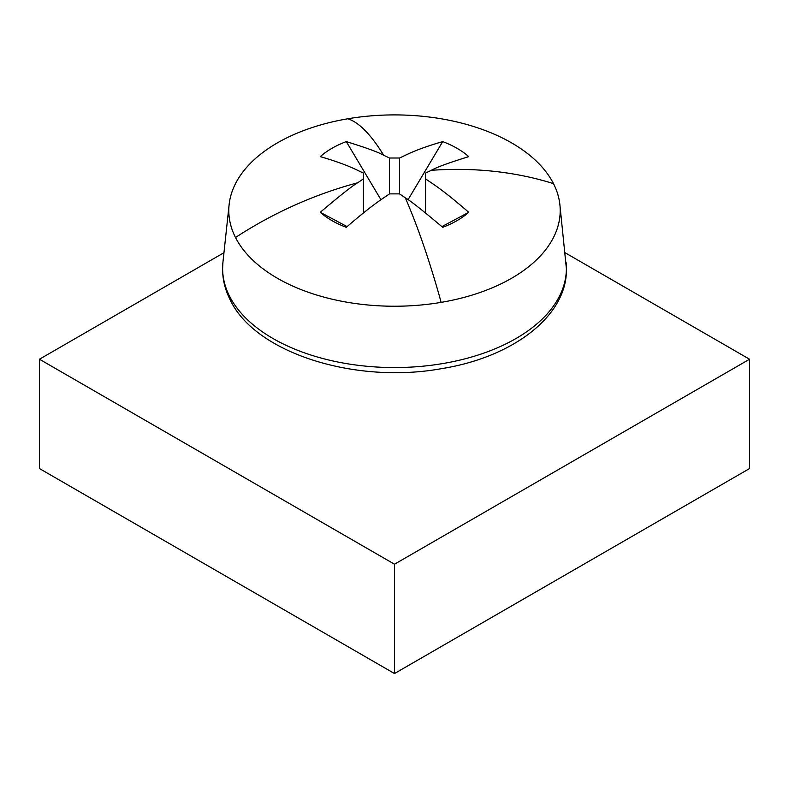 <?xml version="1.0" encoding="UTF-8"?>
<svg xmlns="http://www.w3.org/2000/svg" width="789" height="789" viewBox="0 0 789 789"><rect width="100%" height="100%" fill="white"/><g stroke="black" fill="none" stroke-linecap="round" stroke-linejoin="round"><path stroke-width="1.18" d="M394.5 564.214L749.55 359.232L749.55 468.558L394.5 673.54L394.5 564.214L39.45 359.232L223.958 252.707M39.45 359.232L39.45 468.558L394.5 673.54M749.55 359.232L565.042 252.707M553.493 183.64A165.7 95.666 180 0 1 559.884 204.657A165.7 95.666 180 0 1 441.15 302.365A165.7 95.666 180 0 1 235.507 237.509A165.7 95.666 180 0 1 229.116 204.657A165.7 95.666 180 0 1 347.85 118.774A165.7 95.666 180 0 1 553.493 183.64A334.743 262.264 -26.9 0 0 431.346 170.306L425.557 173.047L425.557 212.902M441.899 226.621L468.735 212.29C439.917 187.368 431.494 183.216 425.557 178.847M468.735 212.29A88.506 51.098 180 0 1 457.087 220.595A88.506 51.098 180 0 1 442.698 227.321C422.874 210.555 410.408 200.722 405.309 197.822A334.743 76.947 80.4 0 1 441.15 302.365M399.52 193.877L389.48 193.877C383.543 198.246 375.12 202.398 346.302 227.321A88.506 51.098 180 0 1 331.913 220.595A88.506 51.098 180 0 1 320.265 212.29C340.029 195.573 352.496 185.731 357.654 182.782L363.443 178.847L363.443 173.047C357.506 170.572 349.083 164.99 320.265 156.636A88.506 51.098 180 0 1 346.302 141.606C366.126 147.74 378.592 152.287 383.691 155.265L389.48 158.017L399.52 158.017L399.52 193.877L405.309 197.822M399.52 158.017C405.438 155.541 413.771 149.999 442.698 141.606A88.506 51.098 180 0 1 468.735 156.636C448.971 162.741 436.504 167.298 431.346 170.306M347.101 226.621L320.265 212.29M363.443 178.847L363.443 212.902M380.959 199.735L346.302 141.606M408.041 199.735L442.698 141.606M389.48 158.017L389.48 193.877M566.058 262.175A171.884 99.236 180 0 1 424.196 366.066A171.884 99.236 180 0 1 229.569 296.26A171.884 99.236 180 0 1 222.942 262.175L222.577 269.029C222.597 279.622 225.141 289.908 230.21 299.899C255.143 353.127 355.494 384.45 441.968 368.581C513.54 357.082 567.311 315.57 566.423 269.029L559.884 204.657M357.654 182.782A334.743 262.264 153.1 0 0 235.507 237.509M383.691 155.265A334.743 76.947 -99.6 0 0 347.85 118.774M229.116 204.657L222.942 262.175"/></g></svg>
